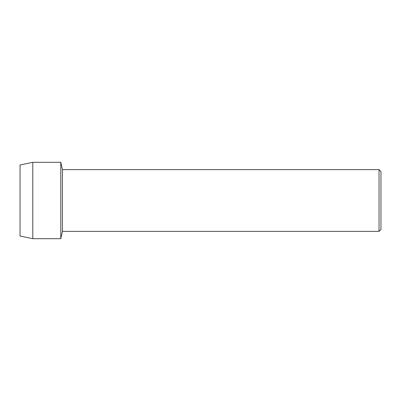 <?xml version="1.0" encoding="UTF-8"?>
<svg xmlns="http://www.w3.org/2000/svg" width="401" height="401" viewBox="0 0 401 401"><rect width="100%" height="100%" fill="white"/><g stroke="black" fill="none" stroke-linecap="round" stroke-linejoin="round"><path stroke-width="0.6" d="M20.05 236.019L20.05 164.981L32.787 162.305L60.792 162.305L62.426 169.623L379.025 169.623L380.95 171.548L380.95 229.452L379.025 231.377L62.426 231.377L60.792 238.695L60.792 162.305L60.792 238.695L32.787 238.695L20.05 236.019L20.05 164.981M62.426 231.377L62.426 169.623M379.025 231.377L379.025 169.623M32.787 238.695L32.787 162.305"/></g></svg>
